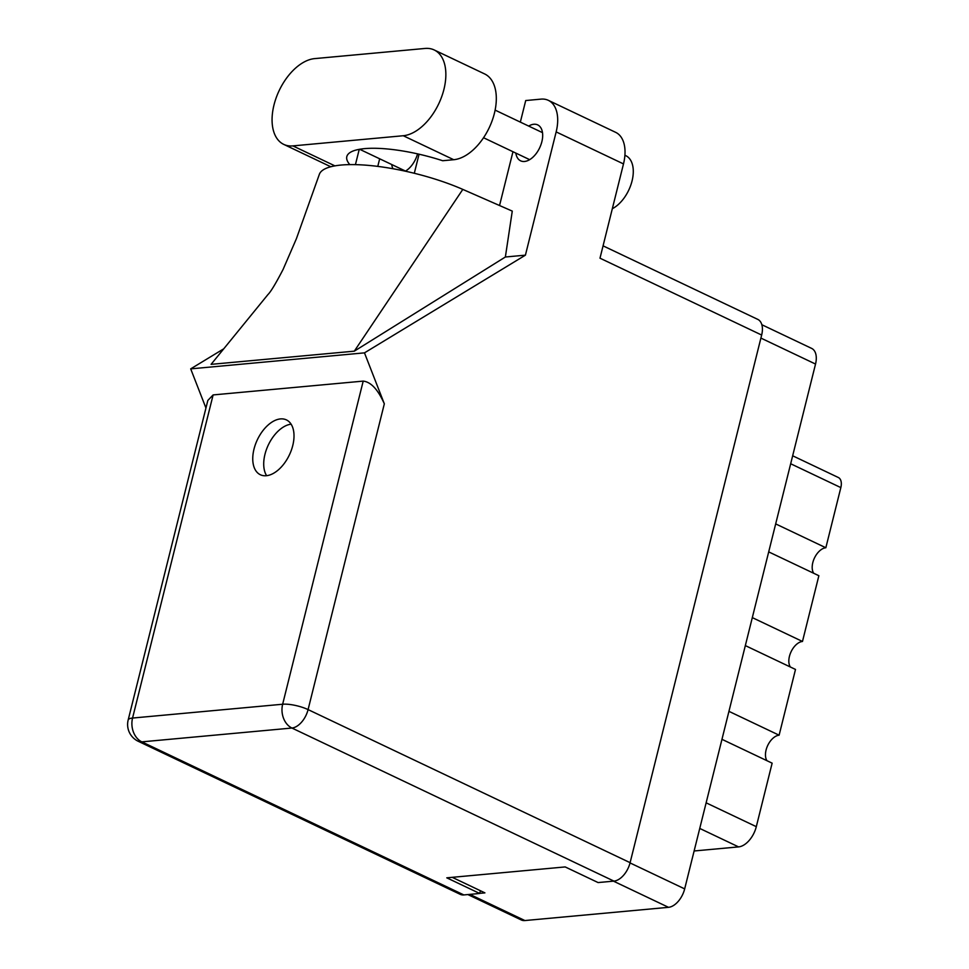 <?xml version="1.0" encoding="UTF-8"?>
<svg xmlns="http://www.w3.org/2000/svg" width="969" height="969" viewBox="0 0 969 969"><rect width="100%" height="100%" fill="white"/><g stroke="black" fill="none" stroke-linecap="round" stroke-linejoin="round"><path stroke-width="1.45" d="M768.696 551.882L818.866 575.719L802.477 641.466L752.307 617.616M745.331 645.596L795.501 669.446L779.112 735.192L728.942 711.343M721.966 739.323L772.136 763.16L756.304 826.666A20.337 11.87 115.4 0 1 738.572 846.894L694.131 850.976M479.728 893.345L484.912 892.873L452.22 877.333M761.84 324.724L811.647 348.404A18.544 10.816 115.4 0 1 815.535 364.053L684.671 888.888A18.544 10.816 115.4 0 1 668.513 907.323L524.907 920.55A18.544 10.816 115.4 0 1 521.274 919.956L467.857 894.557M792.654 455.781L838.33 477.499A11.967 6.977 115.4 0 1 840.838 487.601L825.842 547.751L775.672 523.902M813.706 573.273A14.959 8.721 115.4 0 1 814.469 557.987A14.959 8.721 115.4 0 1 825.842 547.751M790.341 666.987A14.959 8.721 115.4 0 1 791.104 651.713A14.959 8.721 115.4 0 1 802.477 641.466M766.976 760.713A14.959 8.721 115.4 0 1 767.739 745.427A14.959 8.721 115.4 0 1 779.112 735.192M349.821 164.609A74.77 19.864 14 0 1 346.817 156.615A74.77 19.864 14 0 1 442.688 160.733L453.722 159.715A46.657 27.229 -64.6 0 0 494.396 113.337A46.657 27.229 -64.6 0 0 484.633 73.935L434.185 49.952A46.657 27.229 -64.6 0 0 425.028 48.45L314.659 58.612A46.657 27.229 -64.6 0 0 276.201 97.724A46.657 27.229 -64.6 0 0 283.747 144.393A46.657 27.229 -64.6 0 0 292.892 145.895L403.274 135.733A46.657 27.229 -64.6 0 0 443.935 89.354A46.657 27.229 -64.6 0 0 434.185 49.952M624.92 155.258L625.804 155.682A29.906 17.454 115.4 0 1 632.054 180.937A29.906 17.454 115.4 0 1 612.323 208.71M391.706 164.512A19.889 11.604 -64.6 0 0 393.002 168.727M405.357 171.186A19.889 11.604 -64.6 0 0 417.554 153.865M515.835 153.09A19.889 11.604 -64.6 0 0 520.632 160.83A19.889 11.604 -64.6 0 0 541.865 141.692A19.889 11.604 -64.6 0 0 537.71 124.904A19.889 11.604 -64.6 0 0 528.674 126.079M253.999 449.107A30.354 17.708 -64.6 0 0 260.346 474.737A30.354 17.708 -64.6 0 0 292.759 445.546A30.354 17.708 -64.6 0 0 286.412 419.904A30.354 17.708 -64.6 0 0 253.999 449.107M266.62 475.694A30.354 17.708 115.4 0 1 264.961 454.328A30.354 17.708 115.4 0 1 291.1 424.18M355.429 164.633L359.245 149.347M556.158 131.905A37.379 21.815 -64.6 0 0 548.333 100.34L615.678 132.353A37.379 21.815 115.4 0 1 623.491 163.918L556.158 131.905L525.416 255.162L364.477 352.861L384.33 403.831L308.081 709.599L630.104 862.676L761.658 335.044L599.993 258.19L623.491 163.918M548.333 100.34A37.379 21.815 -64.6 0 0 541.005 99.129L525.719 100.546L520.341 122.118M512.964 151.721L499.544 205.525M525.416 255.162L505.37 257.003L512.274 211.109L462.807 189.403A92.709 24.637 14 0 0 372.096 165.735A92.709 24.637 14 0 0 319.31 174.456L296.453 238.58L283.081 269.455C275.802 283.469 270.763 291.826 267.953 294.552L211.085 364.356L354.303 351.166L462.807 189.403M379.666 158.795L377.777 166.389M414.308 173.269L419.056 154.204M505.37 257.003L354.303 351.166M223.766 348.792L190.699 368.862L364.477 352.861M603.069 245.847L757.77 319.382A18.544 10.816 115.4 0 1 761.658 335.044M630.104 862.676A18.544 10.816 115.4 0 1 613.934 881.112L291.923 728.034L141.825 741.866L463.848 894.932L479.691 893.466L480.382 890.717M479.691 893.466L446.794 877.829L565.181 866.928L598.091 882.565L613.934 881.112M463.848 894.932A18.544 10.816 115.4 0 1 460.202 894.326L138.192 741.261A18.544 10.816 115.4 0 0 141.825 741.866A18.544 14.232 -95.3 0 1 132.559 718.053L282.645 704.233L363.205 381.108C370.945 381.968 377.983 389.538 384.33 403.831M213.119 394.928L132.559 718.053A18.544 4.93 -166 0 0 128.162 720.028L207.838 400.439L213.119 394.928L363.205 381.108M190.699 368.862L205.949 408.022M706.135 802.829L756.304 826.666M469.844 894.375L524.907 920.55M668.513 907.323L613.45 881.148M630.032 862.919L684.671 888.888M815.535 364.053L760.895 338.084M840.838 487.601L790.668 463.751M738.572 846.894L699.751 828.434M453.722 159.715L403.274 135.733M308.081 709.599A18.544 4.93 -166 0 0 282.645 704.233A18.544 14.232 -95.3 0 0 291.923 728.034A18.544 10.816 -64.6 0 0 308.081 709.599M334.899 165.869L292.892 145.895M495.111 110.115L542.495 132.644M128.162 720.028A18.544 18.544 0 0 0 138.192 741.261M359.644 149.274L405.539 171.089M483.531 137.731L529.655 159.655M330.792 166.753L283.747 144.393"/></g></svg>

